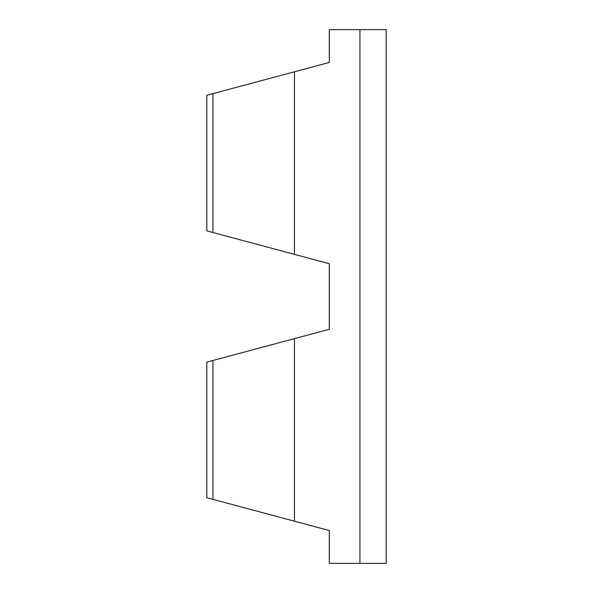 <?xml version="1.0" encoding="UTF-8"?>
<svg xmlns="http://www.w3.org/2000/svg" width="593" height="593" viewBox="0 0 593 593"><rect width="100%" height="100%" fill="white"/><g stroke="black" fill="none" stroke-linecap="round" stroke-linejoin="round"><path stroke-width="0.89" d="M206.816 362.123L212.946 360.477L206.816 362.123L206.824 497.727L212.946 499.373L206.816 497.727L329.308 530.55L329.308 563.35L386.184 563.35L386.184 29.65L329.308 29.65L329.308 62.45L206.816 95.273L212.946 93.627L212.946 232.523L294.462 254.367L294.462 71.783L289.51 73.109M212.946 499.373L212.946 360.477L329.308 329.3L329.308 263.7L294.462 254.367M359.936 563.35L359.936 29.65M212.946 232.523L206.816 230.877L212.946 232.523L206.816 230.877L206.824 95.273M329.308 62.45L306.455 68.573M306.455 335.423L329.308 329.3L329.308 263.7L306.455 257.577M329.308 530.55L306.455 524.427M289.51 339.959L294.462 338.633L294.462 521.217"/></g></svg>
